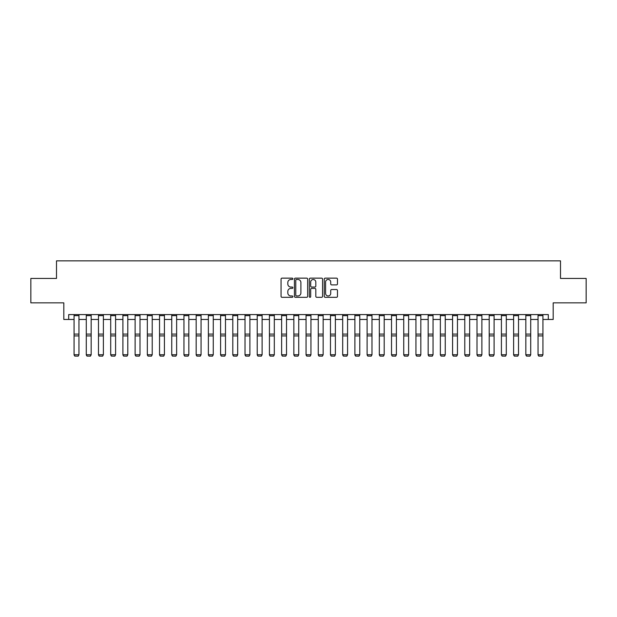 <?xml version="1.0" encoding="UTF-8"?>
<svg xmlns="http://www.w3.org/2000/svg" width="617" height="617" viewBox="0 0 617 617"><rect width="100%" height="100%" fill="white"/><g stroke="black" fill="none" stroke-linecap="round" stroke-linejoin="round"><path stroke-width="0.93" d="M292.874 278.807A0.671 0.671 0 0 0 292.203 278.136L282.015 278.136A0.956 0.956 0 0 0 281.051 279.092L281.051 296.353A0.956 0.956 0 0 0 282.015 297.309L292.203 297.309A0.671 0.671 0 0 0 292.874 296.638A0.671 0.671 0 0 0 292.203 295.967L290.885 295.967A3.07 3.07 0 0 1 287.815 292.898L287.815 291.463A3.07 3.07 0 0 1 290.885 288.394L292.203 288.394A0.671 0.671 0 0 0 292.874 287.723A0.671 0.671 0 0 0 292.203 287.052L290.885 287.052A3.07 3.07 0 0 1 287.815 283.982L287.815 282.547A3.07 3.07 0 0 1 290.885 279.478L292.203 279.478A0.671 0.671 0 0 0 292.874 278.807M336.52 284.892A0.956 0.956 0 0 0 337.476 283.936L337.476 279.092A0.956 0.956 0 0 0 336.52 278.136L325.205 278.136A0.956 0.956 0 0 0 324.249 279.092L324.249 296.353A0.956 0.956 0 0 0 325.205 297.309L336.52 297.309A0.956 0.956 0 0 0 337.476 296.353L337.476 290.499A0.956 0.956 0 0 0 336.52 289.543L331.676 289.543A0.956 0.956 0 0 0 330.72 290.499L330.72 293.399A2.568 2.568 0 0 1 328.151 295.967A2.568 2.568 0 0 1 325.591 293.399L325.591 282.038A2.568 2.568 0 0 1 328.151 279.478A2.568 2.568 0 0 1 330.72 282.038L330.72 283.936A0.956 0.956 0 0 0 331.676 284.892L336.52 284.892M68.703 319.467L68.703 314.585L548.297 314.585L548.297 319.467L553.187 319.467L553.187 302.862L586.15 302.862L586.15 278.444L560.506 278.444L560.506 260.86L56.494 260.86L56.494 278.444L30.85 278.444L30.85 302.862L63.813 302.862L63.813 319.467L74.071 319.467M307.659 279.092A0.956 0.956 0 0 0 306.703 278.136L295.389 278.136A0.956 0.956 0 0 0 294.432 279.092L294.432 296.353A0.956 0.956 0 0 0 295.389 297.309L306.703 297.309A0.956 0.956 0 0 0 307.659 296.353L307.659 279.092M310.297 278.136L321.611 278.136A0.956 0.956 0 0 1 322.568 279.092L322.568 296.353A0.956 0.956 0 0 1 321.611 297.309L316.768 297.309A0.956 0.956 0 0 1 315.811 296.353L315.811 289.35A0.956 0.956 0 0 0 314.855 288.394L311.639 288.394A0.956 0.956 0 0 0 310.683 289.35L310.683 296.638A0.671 0.671 0 0 1 310.012 297.309A0.671 0.671 0 0 1 309.341 296.638L309.341 279.092A0.956 0.956 0 0 1 310.297 278.136M78.953 319.467L86.28 319.467M91.169 319.467L98.489 319.467M103.378 319.467L110.705 319.467M115.587 319.467L122.914 319.467M127.796 319.467L135.123 319.467M140.005 319.467L147.332 319.467M152.214 319.467L159.541 319.467M164.423 319.467L171.75 319.467M176.632 319.467L183.959 319.467M188.841 319.467L196.167 319.467M201.057 319.467L208.376 319.467M213.266 319.467L220.593 319.467M225.475 319.467L232.802 319.467M237.684 319.467L245.011 319.467M249.893 319.467L257.22 319.467M262.102 319.467L269.428 319.467M274.31 319.467L281.637 319.467M286.519 319.467L293.846 319.467M298.736 319.467L306.055 319.467M310.945 319.467L318.264 319.467M323.154 319.467L330.481 319.467M335.363 319.467L342.69 319.467M347.572 319.467L354.898 319.467M359.78 319.467L367.107 319.467M371.989 319.467L379.316 319.467M384.198 319.467L391.525 319.467M396.407 319.467L403.734 319.467M408.624 319.467L415.943 319.467M420.833 319.467L428.159 319.467M433.041 319.467L440.368 319.467M445.25 319.467L452.577 319.467M457.459 319.467L464.786 319.467M469.668 319.467L476.995 319.467M481.877 319.467L489.204 319.467M494.086 319.467L501.413 319.467M506.295 319.467L513.622 319.467M518.511 319.467L525.831 319.467M530.72 319.467L538.047 319.467M542.929 319.467L548.297 319.467M296.445 279.478A0.671 0.671 0 0 0 295.774 280.149L295.774 295.296A0.671 0.671 0 0 0 296.445 295.967L297.834 295.967A3.07 3.07 0 0 0 300.903 292.898L300.903 282.547A3.07 3.07 0 0 0 297.834 279.478L296.445 279.478M315.811 282.085A2.568 2.568 0 0 0 313.243 279.524A2.568 2.568 0 0 0 310.683 282.085L310.683 286.087A0.956 0.956 0 0 0 311.639 287.052L314.855 287.052A0.956 0.956 0 0 0 315.811 286.087L315.811 282.085M74.071 354.929L74.804 356.14L74.071 354.752L78.953 354.752L78.22 356.14L74.804 356.071L78.22 356.14M78.953 314.585L78.953 354.752L78.22 356.071M74.071 314.585L74.071 354.752L74.804 356.071M86.28 354.929L87.012 356.14L86.28 354.752L91.169 354.752L90.437 356.14L87.012 356.071L90.437 356.14M98.489 354.929L99.221 356.14L98.489 354.752L103.378 354.752L102.646 356.14L99.221 356.071L102.646 356.14M110.705 354.929L111.438 356.14L110.705 354.752L115.587 354.752L114.855 356.14L111.438 356.071L114.855 356.14M91.169 314.585L91.169 354.752L90.437 356.071M86.28 314.585L86.28 354.752L87.012 356.071M103.378 314.585L103.378 354.752L102.646 356.071M98.489 314.585L98.489 354.752L99.221 356.071M115.587 314.585L115.587 354.752L114.855 356.071M110.705 314.585L110.705 354.752L111.438 356.071M122.914 354.929L123.647 356.14L122.914 354.752L127.796 354.752L127.063 356.14L123.647 356.071L127.063 356.14M127.796 314.585L127.796 354.752L127.063 356.071M122.914 314.585L122.914 354.752L123.647 356.071M135.123 354.929L135.856 356.14L135.123 354.752L140.005 354.752L139.272 356.14L135.856 356.071L139.272 356.14M140.005 314.585L140.005 354.752L139.272 356.071M135.123 314.585L135.123 354.752L135.856 356.071M147.332 354.929L148.065 356.14L147.332 354.752L152.214 354.752L151.481 356.14L148.065 356.071L151.481 356.14M152.214 314.585L152.214 354.752L151.481 356.071M147.332 314.585L147.332 354.752L148.065 356.071M159.541 354.929L160.273 356.14L159.541 354.752L164.423 354.752L163.69 356.14L160.273 356.071L163.69 356.14M164.423 314.585L164.423 354.752L163.69 356.071M159.541 314.585L159.541 354.752L160.273 356.071M171.75 354.929L172.482 356.14L171.75 354.752L176.632 354.752L175.899 356.14L172.482 356.071L175.899 356.14M176.632 314.585L176.632 354.752L175.899 356.071M171.75 314.585L171.75 354.752L172.482 356.071M183.959 354.929L184.691 356.14L183.959 354.752L188.841 354.752L188.116 356.14L184.691 356.071L188.116 356.14M188.841 314.585L188.841 354.752L188.116 356.071M183.959 314.585L183.959 354.752L184.691 356.071M196.167 354.929L196.9 356.14L196.167 354.752L201.057 354.752L200.324 356.14L196.9 356.071L200.324 356.14M201.057 314.585L201.057 354.752L200.324 356.071M196.167 314.585L196.167 354.752L196.9 356.071M208.376 354.929L209.109 356.14L208.376 354.752L213.266 354.752L212.533 356.14L209.109 356.071L212.533 356.14M213.266 314.585L213.266 354.752L212.533 356.071M208.376 314.585L208.376 354.752L209.109 356.071M220.593 354.929L221.326 356.14L220.593 354.752L225.475 354.752L224.742 356.14L221.326 356.071L224.742 356.14M225.475 314.585L225.475 354.752L224.742 356.071M220.593 314.585L220.593 354.752L221.326 356.071M232.802 354.929L233.535 356.14L232.802 354.752L237.684 354.752L236.951 356.14L233.535 356.071L236.951 356.14M237.684 314.585L237.684 354.752L236.951 356.071M232.802 314.585L232.802 354.752L233.535 356.071M245.011 354.929L245.743 356.14L245.011 354.752L249.893 354.752L249.16 356.14L245.743 356.071L249.16 356.14M249.893 314.585L249.893 354.752L249.16 356.071M245.011 314.585L245.011 354.752L245.743 356.071M257.22 354.929L257.952 356.14L257.22 354.752L262.102 354.752L261.369 356.14L257.952 356.071L261.369 356.14M262.102 314.585L262.102 354.752L261.369 356.071M257.22 314.585L257.22 354.752L257.952 356.071M269.428 354.929L270.161 356.14L269.428 354.752L274.31 354.752L273.578 356.14L270.161 356.071L273.578 356.14M274.31 314.585L274.31 354.752L273.578 356.071M269.428 314.585L269.428 354.752L270.161 356.071M281.637 354.929L282.37 356.14L281.637 354.752L286.519 354.752L285.787 356.14L282.37 356.071L285.787 356.14M286.519 314.585L286.519 354.752L285.787 356.071M281.637 314.585L281.637 354.752L282.37 356.071M293.846 354.929L294.579 356.14L293.846 354.752L298.736 354.752L298.003 356.14L294.579 356.071L298.003 356.14M298.736 314.585L298.736 354.752L298.003 356.071M293.846 314.585L293.846 354.752L294.579 356.071M306.055 354.929L306.788 356.14L306.055 354.752L310.945 354.752L310.212 356.14L306.788 356.071L310.212 356.14M310.945 314.585L310.945 354.752L310.212 356.071M306.055 314.585L306.055 354.752L306.788 356.071M318.264 354.929L318.997 356.14L318.264 354.752L323.154 354.752L322.421 356.14L318.997 356.071L322.421 356.14M323.154 314.585L323.154 354.752L322.421 356.071M318.264 314.585L318.264 354.752L318.997 356.071M330.481 354.929L331.213 356.14L330.481 354.752L335.363 354.752L334.63 356.14L331.213 356.071L334.63 356.14M335.363 314.585L335.363 354.752L334.63 356.071M330.481 314.585L330.481 354.752L331.213 356.071M342.69 354.929L343.422 356.14L342.69 354.752L347.572 354.752L346.839 356.14L343.422 356.071L346.839 356.14M347.572 314.585L347.572 354.752L346.839 356.071M342.69 314.585L342.69 354.752L343.422 356.071M354.898 354.929L355.631 356.14L354.898 354.752L359.78 354.752L359.048 356.14L355.631 356.071L359.048 356.14M359.78 314.585L359.78 354.752L359.048 356.071M354.898 314.585L354.898 354.752L355.631 356.071M367.107 354.929L367.84 356.14L367.107 354.752L371.989 354.752L371.257 356.14L367.84 356.071L371.257 356.14M371.989 314.585L371.989 354.752L371.257 356.071M367.107 314.585L367.107 354.752L367.84 356.071M379.316 354.929L380.049 356.14L379.316 354.752L384.198 354.752L383.465 356.14L380.049 356.071L383.465 356.14M384.198 314.585L384.198 354.752L383.465 356.071M379.316 314.585L379.316 354.752L380.049 356.071M391.525 354.929L392.258 356.14L391.525 354.752L396.407 354.752L395.674 356.14L392.258 356.071L395.674 356.14M396.407 314.585L396.407 354.752L395.674 356.071M391.525 314.585L391.525 354.752L392.258 356.071M403.734 354.929L404.467 356.14L403.734 354.752L408.624 354.752L407.891 356.14L404.467 356.071L407.891 356.14M408.624 314.585L408.624 354.752L407.891 356.071M403.734 314.585L403.734 354.752L404.467 356.071M415.943 354.929L416.676 356.14L415.943 354.752L420.833 354.752L420.1 356.14L416.676 356.071L420.1 356.14M420.833 314.585L420.833 354.752L420.1 356.071M415.943 314.585L415.943 354.752L416.676 356.071M428.159 354.929L428.884 356.14L428.159 354.752L433.041 354.752L432.309 356.14L428.884 356.071L432.309 356.14M433.041 314.585L433.041 354.752L432.309 356.071M428.159 314.585L428.159 354.752L428.884 356.071M440.368 354.929L441.101 356.14L440.368 354.752L445.25 354.752L444.518 356.14L441.101 356.071L444.518 356.14M445.25 314.585L445.25 354.752L444.518 356.071M440.368 314.585L440.368 354.752L441.101 356.071M452.577 354.929L453.31 356.14L452.577 354.752L457.459 354.752L456.727 356.14L453.31 356.071L456.727 356.14M457.459 314.585L457.459 354.752L456.727 356.071M452.577 314.585L452.577 354.752L453.31 356.071M464.786 354.929L465.519 356.14L464.786 354.752L469.668 354.752L468.935 356.14L465.519 356.071L468.935 356.14M469.668 314.585L469.668 354.752L468.935 356.071M464.786 314.585L464.786 354.752L465.519 356.071M476.995 354.929L477.728 356.14L476.995 354.752L481.877 354.752L481.144 356.14L477.728 356.071L481.144 356.14M481.877 314.585L481.877 354.752L481.144 356.071M476.995 314.585L476.995 354.752L477.728 356.071M489.204 354.929L489.937 356.14L489.204 354.752L494.086 354.752L493.353 356.14L489.937 356.071L493.353 356.14M494.086 314.585L494.086 354.752L493.353 356.071M489.204 314.585L489.204 354.752L489.937 356.071M501.413 354.929L502.145 356.14L501.413 354.752L506.295 354.752L505.562 356.14L502.145 356.071L505.562 356.14M506.295 314.585L506.295 354.752L505.562 356.071M501.413 314.585L501.413 354.752L502.145 356.071M513.622 354.929L514.354 356.14L513.622 354.752L518.511 354.752L517.779 356.14L514.354 356.071L517.779 356.14M518.511 314.585L518.511 354.752L517.779 356.071M513.622 314.585L513.622 354.752L514.354 356.071M525.831 354.929L526.563 356.14L525.831 354.752L530.72 354.752L529.988 356.14L526.563 356.071L529.988 356.14M530.72 314.585L530.72 354.752L529.988 356.071M525.831 314.585L525.831 354.752L526.563 356.071M538.047 354.929L538.78 356.14L538.047 354.752L542.929 354.752L542.196 356.14L538.78 356.071L542.196 356.14M542.929 314.585L542.929 354.752L542.196 356.071M538.047 314.585L538.047 354.752L538.78 356.071M78.953 334.082L74.071 334.082M78.953 335.933L74.071 335.933M78.953 315.634L74.071 315.634M91.169 334.082L86.28 334.082M91.169 335.933L86.28 335.933M91.169 315.634L86.28 315.634M103.378 334.082L98.489 334.082M103.378 335.933L98.489 335.933M103.378 315.634L98.489 315.634M115.587 334.082L110.705 334.082M115.587 335.933L110.705 335.933M115.587 315.634L110.705 315.634M127.796 334.082L122.914 334.082M127.796 335.933L122.914 335.933M127.796 315.634L122.914 315.634M140.005 334.082L135.123 334.082M140.005 335.933L135.123 335.933M140.005 315.634L135.123 315.634M152.214 334.082L147.332 334.082M152.214 335.933L147.332 335.933M152.214 315.634L147.332 315.634M164.423 334.082L159.541 334.082M164.423 335.933L159.541 335.933M164.423 315.634L159.541 315.634M176.632 334.082L171.75 334.082M176.632 335.933L171.75 335.933M176.632 315.634L171.75 315.634M188.841 334.082L183.959 334.082M188.841 335.933L183.959 335.933M188.841 315.634L183.959 315.634M201.057 334.082L196.167 334.082M201.057 335.933L196.167 335.933M201.057 315.634L196.167 315.634M213.266 334.082L208.376 334.082M213.266 335.933L208.376 335.933M213.266 315.634L208.376 315.634M225.475 334.082L220.593 334.082M225.475 335.933L220.593 335.933M225.475 315.634L220.593 315.634M237.684 334.082L232.802 334.082M237.684 335.933L232.802 335.933M237.684 315.634L232.802 315.634M249.893 334.082L245.011 334.082M249.893 335.933L245.011 335.933M249.893 315.634L245.011 315.634M262.102 334.082L257.22 334.082M262.102 335.933L257.22 335.933M262.102 315.634L257.22 315.634M274.31 334.082L269.428 334.082M274.31 335.933L269.428 335.933M274.31 315.634L269.428 315.634M286.519 334.082L281.637 334.082M286.519 335.933L281.637 335.933M286.519 315.634L281.637 315.634M298.736 334.082L293.846 334.082M298.736 335.933L293.846 335.933M298.736 315.634L293.846 315.634M310.945 334.082L306.055 334.082M310.945 335.933L306.055 335.933M310.945 315.634L306.055 315.634M323.154 334.082L318.264 334.082M323.154 335.933L318.264 335.933M323.154 315.634L318.264 315.634M335.363 334.082L330.481 334.082M335.363 335.933L330.481 335.933M335.363 315.634L330.481 315.634M347.572 334.082L342.69 334.082M347.572 335.933L342.69 335.933M347.572 315.634L342.69 315.634M359.78 334.082L354.898 334.082M359.78 335.933L354.898 335.933M359.78 315.634L354.898 315.634M371.989 334.082L367.107 334.082M371.989 335.933L367.107 335.933M371.989 315.634L367.107 315.634M384.198 334.082L379.316 334.082M384.198 335.933L379.316 335.933M384.198 315.634L379.316 315.634M396.407 334.082L391.525 334.082M396.407 335.933L391.525 335.933M396.407 315.634L391.525 315.634M408.624 334.082L403.734 334.082M408.624 335.933L403.734 335.933M408.624 315.634L403.734 315.634M420.833 334.082L415.943 334.082M420.833 335.933L415.943 335.933M420.833 315.634L415.943 315.634M433.041 334.082L428.159 334.082M433.041 335.933L428.159 335.933M433.041 315.634L428.159 315.634M445.25 334.082L440.368 334.082M445.25 335.933L440.368 335.933M445.25 315.634L440.368 315.634M457.459 334.082L452.577 334.082M457.459 335.933L452.577 335.933M457.459 315.634L452.577 315.634M469.668 334.082L464.786 334.082M469.668 335.933L464.786 335.933M469.668 315.634L464.786 315.634M481.877 334.082L476.995 334.082M481.877 335.933L476.995 335.933M481.877 315.634L476.995 315.634M494.086 334.082L489.204 334.082M494.086 335.933L489.204 335.933M494.086 315.634L489.204 315.634M506.295 334.082L501.413 334.082M506.295 335.933L501.413 335.933M506.295 315.634L501.413 315.634M518.511 334.082L513.622 334.082M518.511 335.933L513.622 335.933M518.511 315.634L513.622 315.634M530.72 334.082L525.831 334.082M530.72 335.933L525.831 335.933M530.72 315.634L525.831 315.634M542.929 334.082L538.047 334.082M542.929 335.933L538.047 335.933M542.929 315.634L538.047 315.634"/></g></svg>
